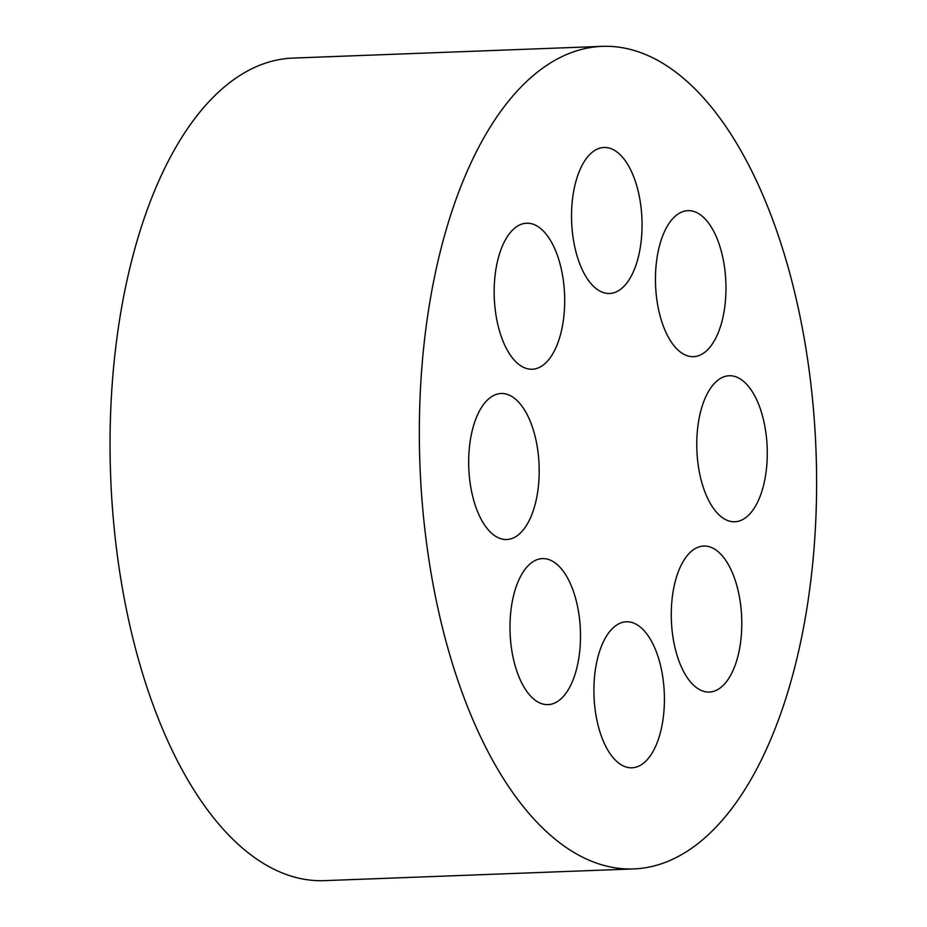 <?xml version="1.0" encoding="UTF-8"?>
<svg xmlns="http://www.w3.org/2000/svg" width="927" height="927" viewBox="0 0 927 927"><rect width="100%" height="100%" fill="white"/><g stroke="black" fill="none" stroke-linecap="round" stroke-linejoin="round"><path stroke-width="1.39" d="M696.93 451.495A73.059 35.18 -92.2 0 1 729.259 375.748A73.059 35.18 -92.2 0 1 767.174 447.428A73.059 35.18 -92.2 0 1 734.787 521.762A73.059 35.18 -92.2 0 1 696.93 451.495M633.57 868.923L324.276 880.65A411.588 198.158 -92.2 0 1 111.008 484.751A411.588 198.158 -92.2 0 1 293.094 58.077L602.388 46.35A411.588 198.158 -92.2 0 1 815.992 450.128A411.588 198.158 -92.2 0 1 633.57 868.923A411.588 198.158 -92.2 0 1 420.29 473.037A411.588 198.158 -92.2 0 1 602.388 46.35M671.438 621.785A73.059 35.18 -92.2 0 1 703.767 546.038A73.059 35.18 -92.2 0 1 741.681 617.718A73.059 35.18 -92.2 0 1 709.294 692.063A73.059 35.18 -92.2 0 1 671.438 621.785M468.842 469.247A73.059 35.18 -92.2 0 1 501.159 393.512A73.059 35.18 -92.2 0 1 539.085 465.192A73.059 35.18 -92.2 0 1 506.698 539.526A73.059 35.18 -92.2 0 1 468.842 469.247M494.334 298.957A73.059 35.18 -92.2 0 1 526.652 223.21A73.059 35.18 -92.2 0 1 564.578 294.89A73.059 35.18 -92.2 0 1 532.191 369.236A73.059 35.18 -92.2 0 1 494.334 298.957M510.151 634.346A73.059 35.18 -92.2 0 1 542.469 558.599A73.059 35.18 -92.2 0 1 580.395 630.279A73.059 35.18 -92.2 0 1 548.008 704.624A73.059 35.18 -92.2 0 1 510.151 634.346M571.704 223.222A73.059 35.18 -92.2 0 1 604.022 147.474A73.059 35.18 -92.2 0 1 641.947 219.154A73.059 35.18 -92.2 0 1 609.56 293.488A73.059 35.18 -92.2 0 1 571.704 223.222M594.068 697.521A73.059 35.18 -92.2 0 1 626.397 621.785A73.059 35.18 -92.2 0 1 664.311 693.466A73.059 35.18 -92.2 0 1 631.924 767.799A73.059 35.18 -92.2 0 1 594.068 697.521M655.621 286.397A73.059 35.18 -92.2 0 1 687.95 210.649A73.059 35.18 -92.2 0 1 725.864 282.329A73.059 35.18 -92.2 0 1 693.477 356.675A73.059 35.18 -92.2 0 1 655.621 286.397"/></g></svg>
